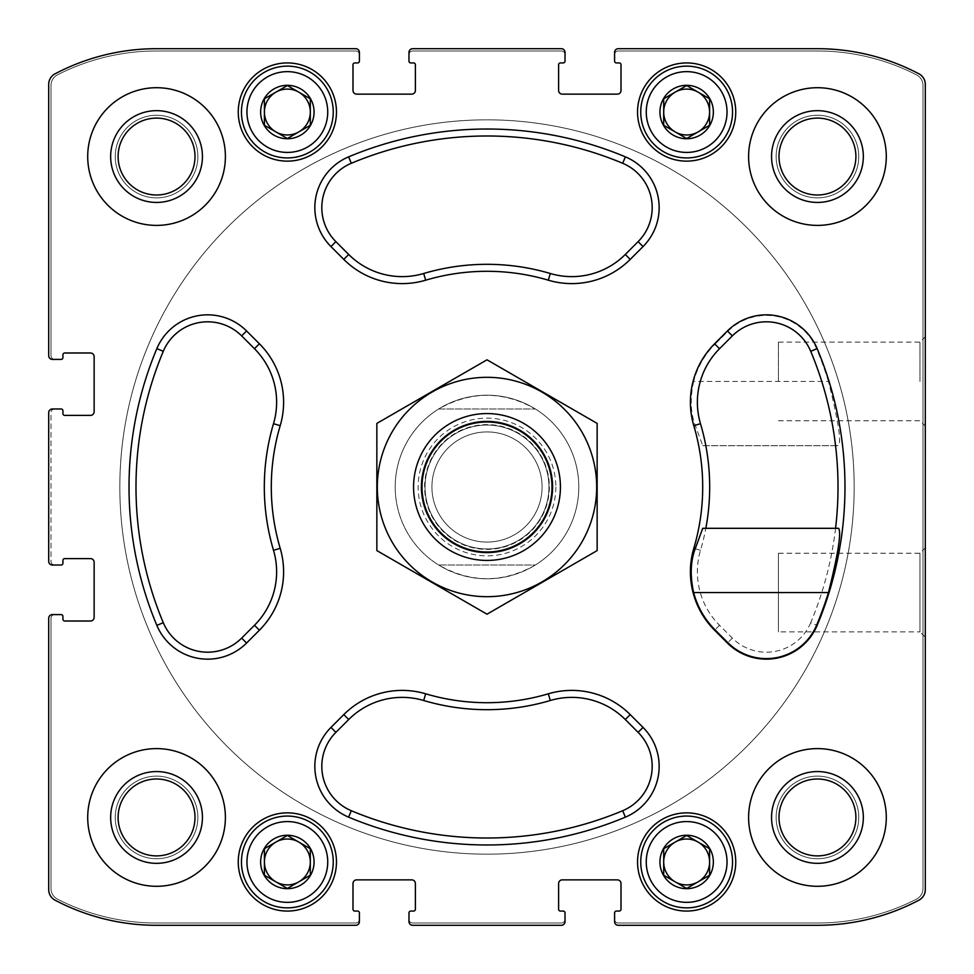 <?xml version="1.0" encoding="UTF-8"?>
<svg xmlns="http://www.w3.org/2000/svg" width="974" height="974" viewBox="0 0 974 974"><rect width="100%" height="100%" fill="white"/><g stroke="black" fill="none" stroke-linecap="round" stroke-linejoin="round"><path stroke-width="0.73" stroke-dasharray="4.87 3.65" d="M663.696 875.212L686.646 888.458L709.596 875.212L709.596 848.719L686.646 835.473L663.696 848.719L663.696 875.212L675.165 881.835A22.95 22.95 0 0 0 698.115 881.835L709.596 875.212L709.596 861.966A22.95 22.95 0 0 0 675.165 842.096A22.95 22.95 0 0 0 675.165 881.835L686.646 888.458L698.115 881.835A22.95 22.95 0 0 0 709.596 861.966L709.596 848.719L686.646 835.473L663.696 848.719L663.696 875.212M663.513 875.322A26.712 26.712 0 0 0 713.358 861.966A26.712 26.712 0 0 0 679.73 836.167A26.712 26.712 0 0 0 663.513 875.322M264.404 875.212L287.354 888.458L310.304 875.212L310.304 848.719L287.354 835.473L264.404 848.719L264.404 875.212L275.885 881.835A22.95 22.95 0 0 0 298.835 881.835L310.304 875.212L310.304 861.966A22.95 22.95 0 0 0 275.885 842.096A22.95 22.95 0 0 0 275.885 881.835L287.354 888.458L298.835 881.835A22.95 22.95 0 0 0 310.304 861.966L310.304 848.719L287.354 835.473L264.404 848.719L264.404 875.212M264.222 875.322A26.712 26.712 0 0 0 314.066 861.966A26.712 26.712 0 0 0 280.439 836.167A26.712 26.712 0 0 0 264.222 875.322M264.404 125.281L287.354 138.527L310.304 125.281L310.304 98.788L287.354 85.542L264.404 98.788L264.404 125.281L275.885 131.904A22.95 22.95 0 0 0 298.835 131.904L310.304 125.281L310.304 112.034A22.95 22.95 0 0 0 275.885 92.165A22.95 22.95 0 0 0 275.885 131.904L287.354 138.527L298.835 131.904A22.95 22.95 0 0 0 310.304 112.034L310.304 98.788L287.354 85.542L264.404 98.788L264.404 125.281M264.222 125.39A26.712 26.712 0 0 0 314.066 112.034A26.712 26.712 0 0 0 280.439 86.236A26.712 26.712 0 0 0 264.222 125.39M663.696 125.281L686.646 138.527L709.596 125.281L709.596 98.788L686.646 85.542L663.696 98.788L663.696 125.281L675.165 131.904A22.95 22.95 0 0 0 698.115 131.904L709.596 125.281L709.596 112.034A22.95 22.95 0 0 0 675.165 92.165A22.95 22.95 0 0 0 675.165 131.904L686.646 138.527L698.115 131.904A22.95 22.95 0 0 0 709.596 112.034L709.596 98.788L686.646 85.542L663.696 98.788L663.696 125.281M663.513 125.39A26.712 26.712 0 0 0 713.358 112.034A26.712 26.712 0 0 0 679.73 86.236A26.712 26.712 0 0 0 663.513 125.39M735.747 861.966A49.114 49.114 0 0 0 662.089 819.438A49.114 49.114 0 0 0 662.089 904.493A49.114 49.114 0 0 0 735.747 861.966A49.114 49.114 0 0 0 662.089 819.438A49.114 49.114 0 0 0 662.089 904.493A49.114 49.114 0 0 0 735.747 861.966A49.114 49.114 0 0 0 662.089 819.438A49.114 49.114 0 0 0 662.089 904.493A49.114 49.114 0 0 0 735.747 861.966M336.468 112.034A49.114 49.114 0 0 0 262.797 69.507A49.114 49.114 0 0 0 262.797 154.562A49.114 49.114 0 0 0 336.468 112.034A49.114 49.114 0 0 0 262.797 69.507A49.114 49.114 0 0 0 262.797 154.562A49.114 49.114 0 0 0 336.468 112.034A49.114 49.114 0 0 0 262.797 69.507A49.114 49.114 0 0 0 262.797 154.562A49.114 49.114 0 0 0 336.468 112.034M225.396 817.442A68.837 68.837 0 0 0 156.558 748.604A68.837 68.837 0 0 0 87.709 817.442A68.837 68.837 0 0 0 156.558 886.291A68.837 68.837 0 0 0 225.396 817.442M225.396 156.558A68.837 68.837 0 0 0 156.558 87.709A68.837 68.837 0 0 0 87.709 156.558A68.837 68.837 0 0 0 156.558 225.396A68.837 68.837 0 0 0 225.396 156.558M886.291 156.558A68.837 68.837 0 0 0 817.442 87.709A68.837 68.837 0 0 0 748.604 156.558A68.837 68.837 0 0 0 817.442 225.396A68.837 68.837 0 0 0 886.291 156.558M886.291 817.442A68.837 68.837 0 0 0 817.442 748.604A68.837 68.837 0 0 0 748.604 817.442A68.837 68.837 0 0 0 817.442 886.291A68.837 68.837 0 0 0 886.291 817.442M431.92 487A55.08 55.08 0 0 1 514.54 439.298A55.08 55.08 0 0 1 514.54 534.702A55.08 55.08 0 0 1 431.92 487A55.08 55.08 0 0 1 514.54 439.298A55.08 55.08 0 0 1 514.54 534.702A55.08 55.08 0 0 1 431.92 487M343.785 714.599L330.965 727.42A55.08 55.08 0 0 0 348.619 817.149A357.982 357.982 0 0 0 625.381 817.149A55.08 55.08 0 0 0 643.035 727.42L630.215 714.599A82.607 82.607 0 0 0 548.325 693.805A215.704 215.704 0 0 1 425.675 693.805A82.607 82.607 0 0 0 343.785 714.599L348.716 719.53L335.896 732.351A48.103 48.103 0 0 0 351.31 810.721A351.005 351.005 0 0 0 622.69 810.721A48.103 48.103 0 0 0 638.104 732.351L643.035 727.42M48.7 412.647L48.7 561.353A3.677 3.677 0 0 0 52.377 565.017L61.094 565.017A1.838 1.838 0 0 0 62.933 563.191L62.933 560.427A1.838 1.838 0 0 1 64.759 558.601L90.46 558.601A3.677 3.677 0 0 1 94.137 562.266L94.137 617.346A3.677 3.677 0 0 1 90.46 621.01L64.759 621.01A1.838 1.838 0 0 1 62.933 619.184L62.933 616.42A1.838 1.838 0 0 0 61.094 614.594L52.377 614.594A3.677 3.677 0 0 0 48.7 618.259L48.7 889.627A11.932 11.932 0 0 0 55.068 900.171A217.543 217.543 0 0 0 156.558 925.3L355.741 925.3A3.677 3.677 0 0 0 359.406 921.623L359.406 912.906A1.838 1.838 0 0 0 357.58 911.067L354.816 911.067A1.838 1.838 0 0 1 352.99 909.241L352.99 883.54A3.677 3.677 0 0 1 356.654 879.863L411.734 879.863A3.677 3.677 0 0 1 415.399 883.54L415.399 909.241A1.838 1.838 0 0 1 413.573 911.067L410.809 911.067A1.838 1.838 0 0 0 408.983 912.906L408.983 921.623A3.677 3.677 0 0 0 412.647 925.3L561.353 925.3A3.677 3.677 0 0 0 565.017 921.623L565.017 912.906A1.838 1.838 0 0 0 563.191 911.067L560.427 911.067A1.838 1.838 0 0 1 558.601 909.241L558.601 883.54A3.677 3.677 0 0 1 562.266 879.863L617.346 879.863A3.677 3.677 0 0 1 621.01 883.54L621.01 909.241A1.838 1.838 0 0 1 619.184 911.067L616.42 911.067A1.838 1.838 0 0 0 614.594 912.906L614.594 921.623A3.677 3.677 0 0 0 618.259 925.3L817.442 925.3A217.543 217.543 0 0 0 918.932 900.171A11.932 11.932 0 0 0 925.3 889.627L925.3 84.373A11.932 11.932 0 0 0 918.932 73.829A217.543 217.543 0 0 0 817.442 48.7L618.259 48.7A3.677 3.677 0 0 0 614.594 52.377L614.594 61.094A1.838 1.838 0 0 0 616.42 62.933L619.184 62.933A1.838 1.838 0 0 1 621.01 64.759L621.01 90.46A3.677 3.677 0 0 1 617.346 94.137L562.266 94.137A3.677 3.677 0 0 1 558.601 90.46L558.601 64.759A1.838 1.838 0 0 1 560.427 62.933L563.191 62.933A1.838 1.838 0 0 0 565.017 61.094L565.017 52.377A3.677 3.677 0 0 0 561.353 48.7L412.647 48.7A3.677 3.677 0 0 0 408.983 52.377L408.983 61.094A1.838 1.838 0 0 0 410.809 62.933L413.573 62.933A1.838 1.838 0 0 1 415.399 64.759L415.399 90.46A3.677 3.677 0 0 1 411.734 94.137L356.654 94.137A3.677 3.677 0 0 1 352.99 90.46L352.99 64.759A1.838 1.838 0 0 1 354.816 62.933L357.58 62.933A1.838 1.838 0 0 0 359.406 61.094L359.406 52.377A3.677 3.677 0 0 0 355.741 48.7L156.558 48.7A217.543 217.543 0 0 0 55.068 73.829A11.932 11.932 0 0 0 48.7 84.373L48.7 355.741A3.677 3.677 0 0 0 52.377 359.406L61.094 359.406A1.838 1.838 0 0 0 62.933 357.58L62.933 354.816A1.838 1.838 0 0 1 64.759 352.99L90.46 352.99A3.677 3.677 0 0 1 94.137 356.654L94.137 411.734A3.677 3.677 0 0 1 90.46 415.399L64.759 415.399A1.838 1.838 0 0 1 62.933 413.573L62.933 410.809A1.838 1.838 0 0 0 61.094 408.983L52.377 408.983A3.677 3.677 0 0 0 48.7 412.647A3.677 3.677 0 0 1 52.377 408.983L54.666 408.983A3.677 3.677 0 0 0 50.989 412.647L50.989 561.353A3.677 3.677 0 0 0 54.666 565.017L52.377 565.017A3.677 3.677 0 0 1 48.7 561.353L48.7 412.647A3.677 3.677 0 0 1 52.377 408.983M625.381 156.851A357.982 357.982 0 0 0 348.619 156.851A55.08 55.08 0 0 0 330.965 246.58L343.785 259.401A82.607 82.607 0 0 0 425.675 280.195A215.704 215.704 0 0 1 548.325 280.195A82.607 82.607 0 0 0 630.215 259.401L643.035 246.58A55.08 55.08 0 0 0 625.381 156.851L622.69 163.279A351.005 351.005 0 0 0 351.31 163.279A48.103 48.103 0 0 0 335.896 241.649L330.965 246.58M246.58 330.965A55.08 55.08 0 0 0 156.851 348.619A357.982 357.982 0 0 0 156.851 625.381A55.08 55.08 0 0 0 246.58 643.035L259.401 630.215A82.607 82.607 0 0 0 280.195 548.325A215.704 215.704 0 0 1 280.195 425.675A82.607 82.607 0 0 0 259.401 343.785L246.58 330.965L241.649 335.896A48.103 48.103 0 0 0 163.279 351.31A351.005 351.005 0 0 0 163.279 622.69A48.103 48.103 0 0 0 241.649 638.104L246.58 643.035M714.599 343.785A82.607 82.607 0 0 0 693.805 425.675A215.704 215.704 0 0 1 693.805 548.325A82.607 82.607 0 0 0 714.599 630.215L727.42 643.035A55.08 55.08 0 0 0 817.149 625.381A357.982 357.982 0 0 0 817.149 348.619A55.08 55.08 0 0 0 727.42 330.965L715.001 344.187A82.035 82.035 0 0 0 693.646 381.443L828.46 381.443C838.09 419.94 841.475 441.356 838.626 445.69L835.57 445.69A351.005 351.005 0 0 1 810.721 622.69L817.149 625.381M735.747 112.034A49.114 49.114 0 0 0 662.089 69.507A49.114 49.114 0 0 0 662.089 154.562A49.114 49.114 0 0 0 735.747 112.034A49.114 49.114 0 0 0 662.089 69.507A49.114 49.114 0 0 0 662.089 154.562A49.114 49.114 0 0 0 735.747 112.034A49.114 49.114 0 0 0 662.089 69.507A49.114 49.114 0 0 0 662.089 154.562A49.114 49.114 0 0 0 735.747 112.034M336.468 861.966A49.114 49.114 0 0 0 262.797 819.438A49.114 49.114 0 0 0 262.797 904.493A49.114 49.114 0 0 0 336.468 861.966A49.114 49.114 0 0 0 262.797 819.438A49.114 49.114 0 0 0 262.797 904.493A49.114 49.114 0 0 0 336.468 861.966A49.114 49.114 0 0 0 262.797 819.438A49.114 49.114 0 0 0 262.797 904.493A49.114 49.114 0 0 0 336.468 861.966M118.11 817.442A38.436 38.436 0 0 1 175.77 784.155A38.436 38.436 0 0 1 175.77 850.74A38.436 38.436 0 0 1 118.11 817.442A38.436 38.436 0 0 0 156.558 855.89A38.436 38.436 0 0 0 194.995 817.442A38.436 38.436 0 0 0 156.558 779.005A38.436 38.436 0 0 0 118.11 817.442A38.436 38.436 0 0 1 175.77 784.155A38.436 38.436 0 0 1 175.77 850.74A38.436 38.436 0 0 1 118.11 817.442M115.249 156.558A41.31 41.31 0 0 1 177.207 120.788A41.31 41.31 0 0 1 177.207 192.328A41.31 41.31 0 0 1 115.249 156.558A41.31 41.31 0 0 1 177.207 120.788A41.31 41.31 0 0 1 177.207 192.328A41.31 41.31 0 0 1 115.249 156.558M118.11 156.558A38.436 38.436 0 0 1 175.77 123.26A38.436 38.436 0 0 1 175.77 189.845A38.436 38.436 0 0 1 118.11 156.558A38.436 38.436 0 0 0 156.558 194.995A38.436 38.436 0 0 0 194.995 156.558A38.436 38.436 0 0 0 156.558 118.11A38.436 38.436 0 0 0 118.11 156.558A38.436 38.436 0 0 1 175.77 123.26A38.436 38.436 0 0 1 175.77 189.845A38.436 38.436 0 0 1 118.11 156.558M779.005 156.558A38.436 38.436 0 0 1 836.666 123.26A38.436 38.436 0 0 1 836.666 189.845A38.436 38.436 0 0 1 779.005 156.558A38.436 38.436 0 0 0 817.442 194.995A38.436 38.436 0 0 0 855.89 156.558A38.436 38.436 0 0 0 817.442 118.11A38.436 38.436 0 0 0 779.005 156.558A38.436 38.436 0 0 1 836.666 123.26A38.436 38.436 0 0 1 836.666 189.845A38.436 38.436 0 0 1 779.005 156.558M776.144 817.442A41.31 41.31 0 0 1 838.103 781.672A41.31 41.31 0 0 1 838.103 853.212A41.31 41.31 0 0 1 776.144 817.442A41.31 41.31 0 0 1 838.103 781.672A41.31 41.31 0 0 1 838.103 853.212A41.31 41.31 0 0 1 776.144 817.442M779.005 817.442A38.436 38.436 0 0 1 836.666 784.155A38.436 38.436 0 0 1 836.666 850.74A38.436 38.436 0 0 1 779.005 817.442A38.436 38.436 0 0 0 817.442 855.89A38.436 38.436 0 0 0 855.89 817.442A38.436 38.436 0 0 0 817.442 779.005A38.436 38.436 0 0 0 779.005 817.442A38.436 38.436 0 0 1 836.666 784.155A38.436 38.436 0 0 1 836.666 850.74A38.436 38.436 0 0 1 779.005 817.442M578.787 487A91.787 91.787 0 0 0 487 395.213A91.787 91.787 0 0 0 395.213 487A91.787 91.787 0 0 0 487 578.787A91.787 91.787 0 0 0 578.787 487A91.787 91.787 0 0 1 441.1 566.491A91.787 91.787 0 0 1 441.1 407.509A91.787 91.787 0 0 1 578.787 487A91.787 91.787 0 0 1 535.359 565.017L438.641 565.017C470.88 583.231 503.12 583.231 535.359 565.017L438.641 565.017A91.787 91.787 0 0 1 438.641 408.983L535.359 408.983C503.12 390.769 470.88 390.769 438.641 408.983L535.359 408.983A91.787 91.787 0 0 1 578.787 487M52.377 614.594A3.677 3.677 0 0 0 48.7 618.259A3.677 3.677 0 0 1 52.377 614.594L54.666 614.594A3.677 3.677 0 0 0 50.989 618.259L50.989 888.519A11.932 11.932 0 0 0 57.49 899.148A217.543 217.543 0 0 0 156.558 923.011L355.741 923.011A3.677 3.677 0 0 0 359.406 919.334L359.406 921.623A3.677 3.677 0 0 1 355.741 925.3L156.558 925.3A217.543 217.543 0 0 1 55.068 900.171A217.543 217.543 0 0 0 156.558 925.3M408.983 921.623A3.677 3.677 0 0 0 412.647 925.3A3.677 3.677 0 0 1 408.983 921.623L408.983 919.334A3.677 3.677 0 0 0 412.647 923.011L561.353 923.011A3.677 3.677 0 0 0 565.017 919.334L565.017 921.623A3.677 3.677 0 0 1 561.353 925.3L412.647 925.3M614.594 921.623A3.677 3.677 0 0 0 618.259 925.3A3.677 3.677 0 0 1 614.594 921.623L614.594 919.334A3.677 3.677 0 0 0 618.259 923.011L817.442 923.011A217.543 217.543 0 0 0 916.51 899.148A11.932 11.932 0 0 0 923.011 888.519L923.011 85.481A11.932 11.932 0 0 0 916.51 74.852A217.543 217.543 0 0 0 817.442 50.989L618.259 50.989A3.677 3.677 0 0 0 614.594 54.666L614.594 52.377A3.677 3.677 0 0 1 618.259 48.7L817.442 48.7A217.543 217.543 0 0 1 918.932 73.829A217.543 217.543 0 0 0 817.442 48.7M817.442 925.3A217.543 217.543 0 0 0 918.932 900.171A11.932 11.932 0 0 0 925.3 889.627A11.932 11.932 0 0 1 918.932 900.171A217.543 217.543 0 0 1 817.442 925.3L618.259 925.3M925.3 381.443L925.3 336.797L925.3 381.443M778.433 553.244L919.967 553.244L925.3 547.912L925.3 637.203L925.3 547.912L925.3 637.203L919.967 631.87L919.967 553.244L919.967 631.87L778.433 631.87L778.433 553.244L778.433 631.87M925.3 84.373A11.932 11.932 0 0 0 918.932 73.829A11.932 11.932 0 0 1 925.3 84.373L925.3 889.627M565.017 52.377A3.677 3.677 0 0 0 561.353 48.7A3.677 3.677 0 0 1 565.017 52.377L565.017 54.666A3.677 3.677 0 0 0 561.353 50.989L412.647 50.989A3.677 3.677 0 0 0 408.983 54.666L408.983 52.377A3.677 3.677 0 0 1 412.647 48.7L561.353 48.7M359.406 52.377A3.677 3.677 0 0 0 355.741 48.7A3.677 3.677 0 0 1 359.406 52.377L359.406 54.666A3.677 3.677 0 0 0 355.741 50.989L156.558 50.989A217.543 217.543 0 0 0 57.49 74.852A11.932 11.932 0 0 0 50.989 85.481L50.989 355.741A3.677 3.677 0 0 0 54.666 359.406L52.377 359.406A3.677 3.677 0 0 1 48.7 355.741L48.7 84.373A11.932 11.932 0 0 1 55.068 73.829A11.932 11.932 0 0 0 48.7 84.373M156.558 48.7A217.543 217.543 0 0 0 55.068 73.829A217.543 217.543 0 0 1 156.558 48.7L355.741 48.7M48.7 561.353A3.677 3.677 0 0 0 52.377 565.017M55.068 900.171A11.932 11.932 0 0 1 48.7 889.627L48.7 618.259M355.741 925.3A3.677 3.677 0 0 0 359.406 921.623M561.353 925.3A3.677 3.677 0 0 0 565.017 921.623M618.259 48.7A3.677 3.677 0 0 0 614.594 52.377M412.647 48.7A3.677 3.677 0 0 0 408.983 52.377M48.7 355.741A3.677 3.677 0 0 0 52.377 359.406M54.666 408.983A3.677 3.677 0 0 0 50.989 412.647L50.989 561.353A3.677 3.677 0 0 0 54.666 565.017M359.406 54.666A3.677 3.677 0 0 0 355.741 50.989L156.558 50.989A217.543 217.543 0 0 0 57.49 74.852A11.932 11.932 0 0 0 50.989 85.481L50.989 355.741A3.677 3.677 0 0 0 54.666 359.406M565.017 54.666A3.677 3.677 0 0 0 561.353 50.989L412.647 50.989A3.677 3.677 0 0 0 408.983 54.666M614.594 919.334A3.677 3.677 0 0 0 618.259 923.011L817.442 923.011A217.543 217.543 0 0 0 916.51 899.148A11.932 11.932 0 0 0 923.011 888.519L923.011 85.481A11.932 11.932 0 0 0 916.51 74.852A217.543 217.543 0 0 0 817.442 50.989L618.259 50.989A3.677 3.677 0 0 0 614.594 54.666M408.983 919.334A3.677 3.677 0 0 0 412.647 923.011L561.353 923.011A3.677 3.677 0 0 0 565.017 919.334M54.666 614.594A3.677 3.677 0 0 0 50.989 618.259L50.989 888.519A11.932 11.932 0 0 0 57.49 899.148A217.543 217.543 0 0 0 156.558 923.011L355.741 923.011A3.677 3.677 0 0 0 359.406 919.334M838.626 528.31L702.729 528.31M622.69 163.279A48.103 48.103 0 0 1 638.104 241.649L625.284 254.47A75.631 75.631 0 0 1 550.298 273.499A222.681 222.681 0 0 0 423.702 273.499A75.631 75.631 0 0 1 348.716 254.47L335.896 241.649M241.649 335.896L254.47 348.716A75.631 75.631 0 0 1 273.499 423.702A222.681 222.681 0 0 0 273.499 550.298A75.631 75.631 0 0 1 254.47 625.284L241.649 638.104M348.716 719.53A75.631 75.631 0 0 1 423.702 700.501A222.681 222.681 0 0 0 550.298 700.501A75.631 75.631 0 0 1 625.284 719.53L638.104 732.351M693.646 381.443C689.969 398.317 690.493 412.915 695.229 425.261L702.729 445.69L835.57 445.69M810.721 622.69A48.103 48.103 0 0 1 732.351 638.104L719.53 625.284A75.631 75.631 0 0 1 700.501 550.298A222.681 222.681 0 0 0 705.821 445.69M828.46 381.443A357.409 357.409 0 0 0 816.626 348.838A54.495 54.495 0 0 0 727.822 331.367L715.001 344.187M702.729 445.69L838.626 445.69M778.433 381.443L778.433 342.13L778.433 381.443M919.967 381.443L919.967 342.13L919.967 381.443M395.213 487A91.787 91.787 0 0 1 532.9 407.509A91.787 91.787 0 0 1 532.9 566.491A91.787 91.787 0 0 1 395.213 487M119.839 487A367.161 367.161 0 0 1 670.587 169.026A367.161 367.161 0 0 1 670.587 804.974A367.161 367.161 0 0 1 119.839 487A367.161 367.161 0 0 1 670.587 169.026A367.161 367.161 0 0 1 670.587 804.974A367.161 367.161 0 0 1 119.839 487M748.604 817.442A68.837 68.837 0 0 1 851.873 757.821A68.837 68.837 0 0 1 851.873 877.063A68.837 68.837 0 0 1 748.604 817.442A68.837 68.837 0 0 1 851.873 757.821A68.837 68.837 0 0 1 851.873 877.063A68.837 68.837 0 0 1 748.604 817.442M748.604 156.558A68.837 68.837 0 0 1 851.873 96.937A68.837 68.837 0 0 1 851.873 216.179A68.837 68.837 0 0 1 748.604 156.558A68.837 68.837 0 0 1 851.873 96.937A68.837 68.837 0 0 1 851.873 216.179A68.837 68.837 0 0 1 748.604 156.558M771.554 817.442A45.9 45.9 0 0 1 840.392 777.702A45.9 45.9 0 0 1 840.392 857.193A45.9 45.9 0 0 1 771.554 817.442M771.554 156.558A45.9 45.9 0 0 1 840.392 116.807A45.9 45.9 0 0 1 840.392 196.298A45.9 45.9 0 0 1 771.554 156.558M776.144 156.558A41.31 41.31 0 0 1 838.103 120.788A41.31 41.31 0 0 1 838.103 192.328A41.31 41.31 0 0 1 776.144 156.558A41.31 41.31 0 0 1 838.103 120.788A41.31 41.31 0 0 1 838.103 192.328A41.31 41.31 0 0 1 776.144 156.558M87.709 156.558A68.837 68.837 0 0 1 190.977 96.937A68.837 68.837 0 0 1 190.977 216.179A68.837 68.837 0 0 1 87.709 156.558A68.837 68.837 0 0 1 190.977 96.937A68.837 68.837 0 0 1 190.977 216.179A68.837 68.837 0 0 1 87.709 156.558M87.709 817.442A68.837 68.837 0 0 1 190.977 757.821A68.837 68.837 0 0 1 190.977 877.063A68.837 68.837 0 0 1 87.709 817.442A68.837 68.837 0 0 1 190.977 757.821A68.837 68.837 0 0 1 190.977 877.063A68.837 68.837 0 0 1 87.709 817.442M110.659 156.558A45.9 45.9 0 0 1 179.496 116.807A45.9 45.9 0 0 1 179.496 196.298A45.9 45.9 0 0 1 110.659 156.558M110.659 817.442A45.9 45.9 0 0 1 179.496 777.702A45.9 45.9 0 0 1 179.496 857.193A45.9 45.9 0 0 1 110.659 817.442M115.249 817.442A41.31 41.31 0 0 1 177.207 781.672A41.31 41.31 0 0 1 177.207 853.212A41.31 41.31 0 0 1 115.249 817.442A41.31 41.31 0 0 1 177.207 781.672A41.31 41.31 0 0 1 177.207 853.212A41.31 41.31 0 0 1 115.249 817.442M732.545 112.034A45.9 45.9 0 0 0 663.696 72.283A45.9 45.9 0 0 0 663.696 151.786A45.9 45.9 0 0 0 732.545 112.034A45.9 45.9 0 0 0 663.696 72.283A45.9 45.9 0 0 0 663.696 151.786A45.9 45.9 0 0 0 732.545 112.034A45.9 45.9 0 0 0 663.696 72.283A45.9 45.9 0 0 0 663.696 151.786A45.9 45.9 0 0 0 732.545 112.034M333.254 112.034A45.9 45.9 0 0 0 264.404 72.283A45.9 45.9 0 0 0 264.404 151.786A45.9 45.9 0 0 0 333.254 112.034A45.9 45.9 0 0 0 264.404 72.283A45.9 45.9 0 0 0 264.404 151.786A45.9 45.9 0 0 0 333.254 112.034A45.9 45.9 0 0 0 264.404 72.283A45.9 45.9 0 0 0 264.404 151.786A45.9 45.9 0 0 0 333.254 112.034M732.545 861.966A45.9 45.9 0 0 0 663.696 822.214A45.9 45.9 0 0 0 663.696 901.717A45.9 45.9 0 0 0 732.545 861.966A45.9 45.9 0 0 0 663.696 822.214A45.9 45.9 0 0 0 663.696 901.717A45.9 45.9 0 0 0 732.545 861.966A45.9 45.9 0 0 0 663.696 822.214A45.9 45.9 0 0 0 663.696 901.717A45.9 45.9 0 0 0 732.545 861.966M333.254 861.966A45.9 45.9 0 0 0 264.404 822.214A45.9 45.9 0 0 0 264.404 901.717A45.9 45.9 0 0 0 333.254 861.966A45.9 45.9 0 0 0 264.404 822.214A45.9 45.9 0 0 0 264.404 901.717A45.9 45.9 0 0 0 333.254 861.966A45.9 45.9 0 0 0 264.404 822.214A45.9 45.9 0 0 0 264.404 901.717A45.9 45.9 0 0 0 333.254 861.966M727.03 112.034A40.384 40.384 0 0 0 666.447 77.056A40.384 40.384 0 0 0 666.447 147.013A40.384 40.384 0 0 0 727.03 112.034M327.739 112.034A40.384 40.384 0 0 0 267.156 77.056A40.384 40.384 0 0 0 267.156 147.013A40.384 40.384 0 0 0 327.739 112.034M327.739 861.966A40.384 40.384 0 0 0 267.156 826.987A40.384 40.384 0 0 0 267.156 896.944A40.384 40.384 0 0 0 327.739 861.966M727.03 861.966A40.384 40.384 0 0 0 666.447 826.987A40.384 40.384 0 0 0 666.447 896.944A40.384 40.384 0 0 0 727.03 861.966M854.161 487A367.161 367.161 0 0 1 303.413 804.974A367.161 367.161 0 0 1 303.413 169.026A367.161 367.161 0 0 1 854.161 487A367.161 367.161 0 0 1 303.413 804.974A367.161 367.161 0 0 1 303.413 169.026A367.161 367.161 0 0 1 854.161 487M560.427 487A73.427 73.427 0 0 1 450.28 550.59A73.427 73.427 0 0 1 450.28 423.41A73.427 73.427 0 0 1 560.427 487M548.959 487A61.959 61.959 0 0 1 456.015 540.655A61.959 61.959 0 0 1 456.015 433.345A61.959 61.959 0 0 1 548.959 487A61.959 61.959 0 0 1 456.015 540.655A61.959 61.959 0 0 1 456.015 433.345A61.959 61.959 0 0 1 548.959 487A61.959 61.959 0 0 1 456.015 540.655A61.959 61.959 0 0 1 456.015 433.345A61.959 61.959 0 0 1 548.959 487M487 413.573A73.427 73.427 0 0 1 550.59 523.72A73.427 73.427 0 0 1 423.41 523.72A73.427 73.427 0 0 1 487 413.573A73.427 73.427 0 0 1 550.59 523.72A73.427 73.427 0 0 1 423.41 523.72A73.427 73.427 0 0 1 487 413.573M376.853 550.59L376.853 423.41L487 359.808L597.147 423.41L597.147 550.59L487 614.192L376.853 550.59M487 377.315A109.685 109.685 0 0 1 581.989 541.848A109.685 109.685 0 0 1 392.011 541.848A109.685 109.685 0 0 1 487 377.315M487 421.024A65.976 65.976 0 0 1 544.137 519.994A65.976 65.976 0 0 1 429.863 519.994A65.976 65.976 0 0 1 487 421.024A65.976 65.976 0 0 1 544.137 519.994A65.976 65.976 0 0 1 429.863 519.994A65.976 65.976 0 0 1 487 421.024M351.31 163.279L348.619 156.851M348.716 254.47L343.785 259.401M423.702 273.499L425.675 280.195M550.298 273.499L548.325 280.195M625.284 254.47L630.215 259.401M638.104 241.649L643.035 246.58M163.279 351.31L156.851 348.619M163.279 622.69L156.851 625.381M254.47 625.284L259.401 630.215M273.499 550.298L280.195 548.325M273.499 423.702L280.195 425.675M254.47 348.716L259.401 343.785M335.896 732.351L330.965 727.42M351.31 810.721L348.619 817.149M622.69 810.721L625.381 817.149M625.284 719.53L630.215 714.599M550.298 700.501L548.325 693.805M423.702 700.501L425.675 693.805M700.501 550.298L693.805 548.325M695.229 425.261L693.805 425.675M732.351 638.104L727.42 643.035M719.53 625.284L714.599 630.215M555.837 487A68.837 68.837 0 0 1 452.581 546.621A68.837 68.837 0 0 1 452.581 427.379A68.837 68.837 0 0 1 555.837 487M549.373 487A62.373 62.373 0 0 1 455.808 541.02A62.373 62.373 0 0 1 455.808 432.98A62.373 62.373 0 0 1 549.373 487M778.433 420.756L919.967 420.756L925.3 426.088M778.433 342.13L919.967 342.13L925.3 336.797"/><path stroke-width="1.46" d="M118.11 156.558A38.436 38.436 0 0 1 175.77 123.26A38.436 38.436 0 0 1 175.77 189.845A38.436 38.436 0 0 1 118.11 156.558M779.005 817.442A38.436 38.436 0 0 1 836.666 784.155A38.436 38.436 0 0 1 836.666 850.74A38.436 38.436 0 0 1 779.005 817.442M336.468 861.966A49.114 49.114 0 0 0 262.797 819.438A49.114 49.114 0 0 0 262.797 904.493A49.114 49.114 0 0 0 336.468 861.966M735.747 861.966A49.114 49.114 0 0 0 662.089 819.438A49.114 49.114 0 0 0 662.089 904.493A49.114 49.114 0 0 0 735.747 861.966M336.468 112.034A49.114 49.114 0 0 0 262.797 69.507A49.114 49.114 0 0 0 262.797 154.562A49.114 49.114 0 0 0 336.468 112.034M735.747 112.034A49.114 49.114 0 0 0 662.089 69.507A49.114 49.114 0 0 0 662.089 154.562A49.114 49.114 0 0 0 735.747 112.034M225.396 817.442A68.837 68.837 0 0 0 156.558 748.604A68.837 68.837 0 0 0 87.709 817.442A68.837 68.837 0 0 0 156.558 886.291A68.837 68.837 0 0 0 225.396 817.442M225.396 156.558A68.837 68.837 0 0 0 156.558 87.709A68.837 68.837 0 0 0 87.709 156.558A68.837 68.837 0 0 0 156.558 225.396A68.837 68.837 0 0 0 225.396 156.558M886.291 156.558A68.837 68.837 0 0 0 817.442 87.709A68.837 68.837 0 0 0 748.604 156.558A68.837 68.837 0 0 0 817.442 225.396A68.837 68.837 0 0 0 886.291 156.558M886.291 817.442A68.837 68.837 0 0 0 817.442 748.604A68.837 68.837 0 0 0 748.604 817.442A68.837 68.837 0 0 0 817.442 886.291A68.837 68.837 0 0 0 886.291 817.442M343.785 714.599L330.965 727.42A55.08 55.08 0 0 0 348.619 817.149A357.982 357.982 0 0 0 625.381 817.149A55.08 55.08 0 0 0 643.035 727.42L630.215 714.599A82.607 82.607 0 0 0 548.325 693.805A215.704 215.704 0 0 1 425.675 693.805A82.607 82.607 0 0 0 343.785 714.599L348.716 719.53L335.896 732.351A48.103 48.103 0 0 0 351.31 810.721A351.005 351.005 0 0 0 622.69 810.721A48.103 48.103 0 0 0 638.104 732.351L625.284 719.53A75.631 75.631 0 0 0 550.298 700.501L548.325 693.805M246.58 330.965A55.08 55.08 0 0 0 156.851 348.619A357.982 357.982 0 0 0 156.851 625.381A55.08 55.08 0 0 0 246.58 643.035L259.401 630.215A82.607 82.607 0 0 0 280.195 548.325A215.704 215.704 0 0 1 280.195 425.675A82.607 82.607 0 0 0 259.401 343.785L246.58 330.965L241.649 335.896A48.103 48.103 0 0 0 163.279 351.31A351.005 351.005 0 0 0 163.279 622.69A48.103 48.103 0 0 0 241.649 638.104L254.47 625.284A75.631 75.631 0 0 0 273.499 550.298L280.195 548.325M625.381 156.851A357.982 357.982 0 0 0 348.619 156.851A55.08 55.08 0 0 0 330.965 246.58L343.785 259.401A82.607 82.607 0 0 0 425.675 280.195A215.704 215.704 0 0 1 548.325 280.195A82.607 82.607 0 0 0 630.215 259.401L643.035 246.58A55.08 55.08 0 0 0 625.381 156.851L622.69 163.279A351.005 351.005 0 0 0 351.31 163.279A48.103 48.103 0 0 0 335.896 241.649L348.716 254.47A75.631 75.631 0 0 0 423.702 273.499L425.675 280.195M48.7 412.647L48.7 561.353A3.677 3.677 0 0 0 52.377 565.017L61.094 565.017A1.838 1.838 0 0 0 62.933 563.191L62.933 560.427A1.838 1.838 0 0 1 64.759 558.601L90.46 558.601A3.677 3.677 0 0 1 94.137 562.266L94.137 617.346A3.677 3.677 0 0 1 90.46 621.01L64.759 621.01A1.838 1.838 0 0 1 62.933 619.184L62.933 616.42A1.838 1.838 0 0 0 61.094 614.594L52.377 614.594A3.677 3.677 0 0 0 48.7 618.259L48.7 889.627A11.932 11.932 0 0 0 55.068 900.171A217.543 217.543 0 0 0 156.558 925.3L355.741 925.3A3.677 3.677 0 0 0 359.406 921.623L359.406 912.906A1.838 1.838 0 0 0 357.58 911.067L354.816 911.067A1.838 1.838 0 0 1 352.99 909.241L352.99 883.54A3.677 3.677 0 0 1 356.654 879.863L411.734 879.863A3.677 3.677 0 0 1 415.399 883.54L415.399 909.241A1.838 1.838 0 0 1 413.573 911.067L410.809 911.067A1.838 1.838 0 0 0 408.983 912.906L408.983 921.623A3.677 3.677 0 0 0 412.647 925.3L561.353 925.3A3.677 3.677 0 0 0 565.017 921.623L565.017 912.906A1.838 1.838 0 0 0 563.191 911.067L560.427 911.067A1.838 1.838 0 0 1 558.601 909.241L558.601 883.54A3.677 3.677 0 0 1 562.266 879.863L617.346 879.863A3.677 3.677 0 0 1 621.01 883.54L621.01 909.241A1.838 1.838 0 0 1 619.184 911.067L616.42 911.067A1.838 1.838 0 0 0 614.594 912.906L614.594 921.623A3.677 3.677 0 0 0 618.259 925.3L817.442 925.3A217.543 217.543 0 0 0 918.932 900.171A11.932 11.932 0 0 0 925.3 889.627L925.3 84.373A11.932 11.932 0 0 0 918.932 73.829A217.543 217.543 0 0 0 817.442 48.7L618.259 48.7A3.677 3.677 0 0 0 614.594 52.377L614.594 61.094A1.838 1.838 0 0 0 616.42 62.933L619.184 62.933A1.838 1.838 0 0 1 621.01 64.759L621.01 90.46A3.677 3.677 0 0 1 617.346 94.137L562.266 94.137A3.677 3.677 0 0 1 558.601 90.46L558.601 64.759A1.838 1.838 0 0 1 560.427 62.933L563.191 62.933A1.838 1.838 0 0 0 565.017 61.094L565.017 52.377A3.677 3.677 0 0 0 561.353 48.7L412.647 48.7A3.677 3.677 0 0 0 408.983 52.377L408.983 61.094A1.838 1.838 0 0 0 410.809 62.933L413.573 62.933A1.838 1.838 0 0 1 415.399 64.759L415.399 90.46A3.677 3.677 0 0 1 411.734 94.137L356.654 94.137A3.677 3.677 0 0 1 352.99 90.46L352.99 64.759A1.838 1.838 0 0 1 354.816 62.933L357.58 62.933A1.838 1.838 0 0 0 359.406 61.094L359.406 52.377A3.677 3.677 0 0 0 355.741 48.7L156.558 48.7A217.543 217.543 0 0 0 55.068 73.829A11.932 11.932 0 0 0 48.7 84.373L48.7 355.741A3.677 3.677 0 0 0 52.377 359.406L61.094 359.406A1.838 1.838 0 0 0 62.933 357.58L62.933 354.816A1.838 1.838 0 0 1 64.759 352.99L90.46 352.99A3.677 3.677 0 0 1 94.137 356.654L94.137 411.734A3.677 3.677 0 0 1 90.46 415.399L64.759 415.399A1.838 1.838 0 0 1 62.933 413.573L62.933 410.809A1.838 1.838 0 0 0 61.094 408.983L52.377 408.983A3.677 3.677 0 0 0 48.7 412.647L48.7 561.353M693.805 548.325A82.607 82.607 0 0 0 714.599 630.215L727.42 643.035A55.08 55.08 0 0 0 817.149 625.381A357.982 357.982 0 0 0 817.149 348.619A55.08 55.08 0 0 0 727.42 330.965L714.599 343.785A82.607 82.607 0 0 0 693.805 425.675A215.704 215.704 0 0 1 693.805 548.325L695.229 548.739L702.729 528.31L838.626 528.31C841.487 532.583 838.103 553.999 828.46 592.557A357.409 357.409 0 0 1 816.626 625.162L817.149 625.381M55.068 900.171A11.932 11.932 0 0 1 48.7 889.627L48.7 618.259M355.741 925.3L156.558 925.3M561.353 925.3L412.647 925.3M817.442 925.3L618.259 925.3M925.3 84.373L925.3 547.912M925.3 637.203L925.3 889.627M618.259 48.7L817.442 48.7M412.647 48.7L561.353 48.7M156.558 48.7L355.741 48.7M48.7 355.741L48.7 84.373M54.666 565.017L52.377 565.017M52.377 614.594L54.666 614.594M359.406 919.334L359.406 921.623M408.983 921.623L408.983 919.334M565.017 919.334L565.017 921.623M614.594 921.623L614.594 919.334M614.594 54.666L614.594 52.377M565.017 52.377L565.017 54.666M408.983 54.666L408.983 52.377M359.406 52.377L359.406 54.666M54.666 359.406L52.377 359.406M52.377 408.983L54.666 408.983M622.69 163.279A48.103 48.103 0 0 1 638.104 241.649L625.284 254.47A75.631 75.631 0 0 1 550.298 273.499A222.681 222.681 0 0 0 423.702 273.499M241.649 335.896L254.47 348.716A75.631 75.631 0 0 1 273.499 423.702A222.681 222.681 0 0 0 273.499 550.298M348.716 719.53A75.631 75.631 0 0 1 423.702 700.501A222.681 222.681 0 0 0 550.298 700.501M705.821 528.31A222.681 222.681 0 0 0 700.501 423.702L693.805 425.675M835.57 528.31A351.005 351.005 0 0 0 810.721 351.31A48.103 48.103 0 0 0 732.351 335.896L719.53 348.716A75.631 75.631 0 0 0 700.501 423.702M695.229 548.739C690.493 561.121 689.969 575.719 693.646 592.557A82.035 82.035 0 0 0 715.001 629.813L727.822 642.633A54.495 54.495 0 0 0 816.626 625.162M771.554 817.442A45.9 45.9 0 0 1 840.392 777.702A45.9 45.9 0 0 1 840.392 857.193A45.9 45.9 0 0 1 771.554 817.442M771.554 156.558A45.9 45.9 0 0 1 840.392 116.807A45.9 45.9 0 0 1 840.392 196.298A45.9 45.9 0 0 1 771.554 156.558M779.005 156.558A38.436 38.436 0 0 1 836.666 123.26A38.436 38.436 0 0 1 836.666 189.845A38.436 38.436 0 0 1 779.005 156.558M110.659 156.558A45.9 45.9 0 0 1 179.496 116.807A45.9 45.9 0 0 1 179.496 196.298A45.9 45.9 0 0 1 110.659 156.558M110.659 817.442A45.9 45.9 0 0 1 179.496 777.702A45.9 45.9 0 0 1 179.496 857.193A45.9 45.9 0 0 1 110.659 817.442M118.11 817.442A38.436 38.436 0 0 1 175.77 784.155A38.436 38.436 0 0 1 175.77 850.74A38.436 38.436 0 0 1 118.11 817.442M732.545 112.034A45.9 45.9 0 0 0 663.696 72.283A45.9 45.9 0 0 0 663.696 151.786A45.9 45.9 0 0 0 732.545 112.034M727.03 112.034A40.384 40.384 0 0 0 666.447 77.056A40.384 40.384 0 0 0 666.447 147.013A40.384 40.384 0 0 0 727.03 112.034M713.358 112.034A26.712 26.712 0 0 0 673.29 88.902A26.712 26.712 0 0 0 673.29 135.167A26.712 26.712 0 0 0 713.358 112.034M709.596 112.034L709.596 98.788L686.646 85.542L663.696 98.788L663.696 125.281L686.646 138.527L709.596 125.281L709.596 98.788L686.646 85.542L663.696 98.788L663.696 125.281L686.646 138.527L709.596 125.281L709.596 112.034A22.95 22.95 0 0 0 675.165 92.165A22.95 22.95 0 0 0 675.165 131.904A22.95 22.95 0 0 0 709.596 112.034M333.254 112.034A45.9 45.9 0 0 0 264.404 72.283A45.9 45.9 0 0 0 264.404 151.786A45.9 45.9 0 0 0 333.254 112.034M327.739 112.034A40.384 40.384 0 0 0 267.156 77.056A40.384 40.384 0 0 0 267.156 147.013A40.384 40.384 0 0 0 327.739 112.034M314.066 112.034A26.712 26.712 0 0 0 273.998 88.902A26.712 26.712 0 0 0 273.998 135.167A26.712 26.712 0 0 0 314.066 112.034M310.304 112.034L310.304 98.788L287.354 85.542L264.404 98.788L264.404 125.281L287.354 138.527L310.304 125.281L310.304 98.788L287.354 85.542L264.404 98.788L264.404 125.281L287.354 138.527L310.304 125.281L310.304 112.034A22.95 22.95 0 0 0 275.885 92.165A22.95 22.95 0 0 0 275.885 131.904A22.95 22.95 0 0 0 310.304 112.034M732.545 861.966A45.9 45.9 0 0 0 663.696 822.214A45.9 45.9 0 0 0 663.696 901.717A45.9 45.9 0 0 0 732.545 861.966M727.03 861.966A40.384 40.384 0 0 0 666.447 826.987A40.384 40.384 0 0 0 666.447 896.944A40.384 40.384 0 0 0 727.03 861.966M713.358 861.966A26.712 26.712 0 0 0 673.29 838.833A26.712 26.712 0 0 0 673.29 885.098A26.712 26.712 0 0 0 713.358 861.966M709.596 861.966L709.596 848.719L686.646 835.473L663.696 848.719L663.696 875.212L686.646 888.458L709.596 875.212L709.596 848.719L686.646 835.473L663.696 848.719L663.696 875.212L686.646 888.458L709.596 875.212L709.596 861.966A22.95 22.95 0 0 0 675.165 842.096A22.95 22.95 0 0 0 675.165 881.835A22.95 22.95 0 0 0 709.596 861.966M333.254 861.966A45.9 45.9 0 0 0 264.404 822.214A45.9 45.9 0 0 0 264.404 901.717A45.9 45.9 0 0 0 333.254 861.966M327.739 861.966A40.384 40.384 0 0 0 267.156 826.987A40.384 40.384 0 0 0 267.156 896.944A40.384 40.384 0 0 0 327.739 861.966M314.066 861.966A26.712 26.712 0 0 0 273.998 838.833A26.712 26.712 0 0 0 273.998 885.098A26.712 26.712 0 0 0 314.066 861.966M310.304 861.966L310.304 848.719L287.354 835.473L264.404 848.719L264.404 875.212L287.354 888.458L310.304 875.212L310.304 848.719L287.354 835.473L264.404 848.719L264.404 875.212L287.354 888.458L310.304 875.212L310.304 861.966A22.95 22.95 0 0 0 275.885 842.096A22.95 22.95 0 0 0 275.885 881.835A22.95 22.95 0 0 0 310.304 861.966M551.99 487A64.99 64.99 0 0 1 454.505 543.285A64.99 64.99 0 0 1 454.505 430.715A64.99 64.99 0 0 1 551.99 487M560.427 487A73.427 73.427 0 0 1 450.28 550.59A73.427 73.427 0 0 1 450.28 423.41A73.427 73.427 0 0 1 560.427 487M487 377.315A109.685 109.685 0 0 1 581.989 541.848A109.685 109.685 0 0 1 392.011 541.848A109.685 109.685 0 0 1 487 377.315M597.147 550.59L597.147 423.41L487 359.808L376.853 423.41L376.853 550.59L487 614.192L597.147 550.59M351.31 163.279L348.619 156.851M335.896 241.649L330.965 246.58M348.716 254.47L343.785 259.401M550.298 273.499L548.325 280.195M625.284 254.47L630.215 259.401M638.104 241.649L643.035 246.58M163.279 351.31L156.851 348.619M163.279 622.69L156.851 625.381M241.649 638.104L246.58 643.035M254.47 625.284L259.401 630.215M273.499 423.702L280.195 425.675M254.47 348.716L259.401 343.785M335.896 732.351L330.965 727.42M351.31 810.721L348.619 817.149M622.69 810.721L625.381 817.149M638.104 732.351L643.035 727.42M625.284 719.53L630.215 714.599M423.702 700.501L425.675 693.805M719.53 348.716L714.599 343.785M732.351 335.896L727.42 330.965M810.721 351.31L817.149 348.619M693.646 592.557L828.46 592.557"/></g></svg>
